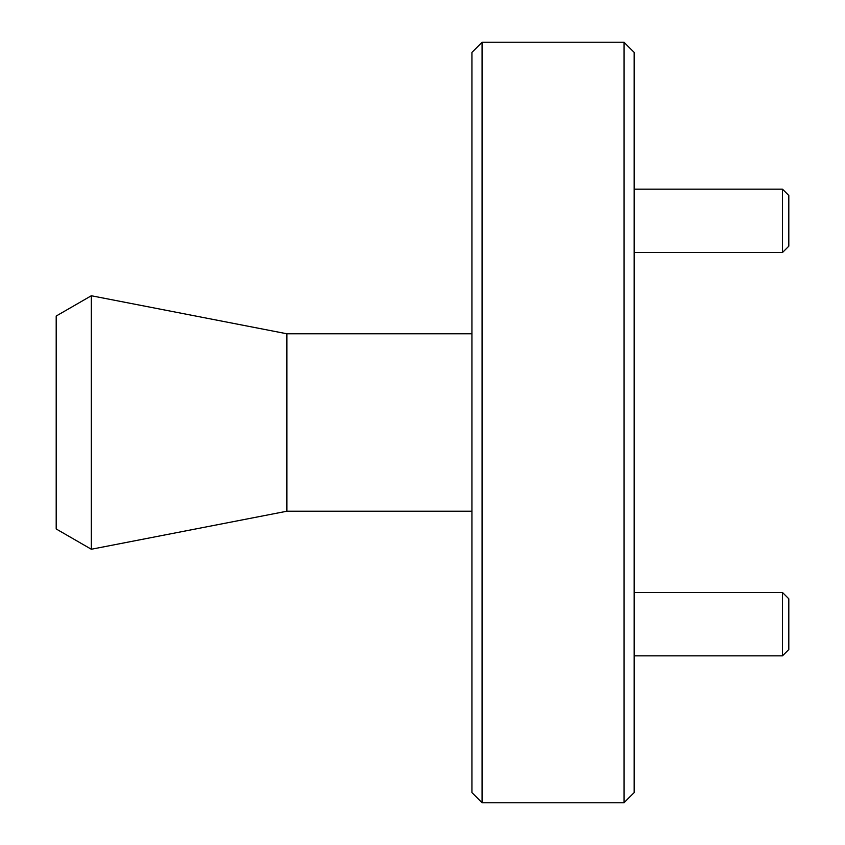 <?xml version="1.0" encoding="UTF-8"?>
<svg xmlns="http://www.w3.org/2000/svg" width="845" height="845" viewBox="0 0 845 845"><rect width="100%" height="100%" fill="white"/><g stroke="black" fill="none" stroke-linecap="round" stroke-linejoin="round"><path stroke-width="1.27" d="M624.032 42.25L482.072 42.25L471.932 52.39L471.932 792.61L482.072 802.75L624.032 802.75L624.032 42.25L634.172 52.39L634.172 792.61L624.032 802.75M471.932 333.775L286.877 333.775L91.323 295.75L56.192 316.03L56.192 528.97L91.323 549.25L286.877 511.225L471.932 511.225M482.072 42.25L482.072 802.75M286.877 333.775L286.877 511.225M91.323 295.75L91.323 549.25M634.172 252.528L782.47 252.528L788.807 246.191L788.807 195.491L782.47 189.153L634.172 189.153M782.47 252.528L782.47 189.153M634.172 655.847L782.47 655.847L788.807 649.509L788.807 598.809L782.47 592.472L634.172 592.472M782.47 655.847L782.47 592.472"/></g></svg>
